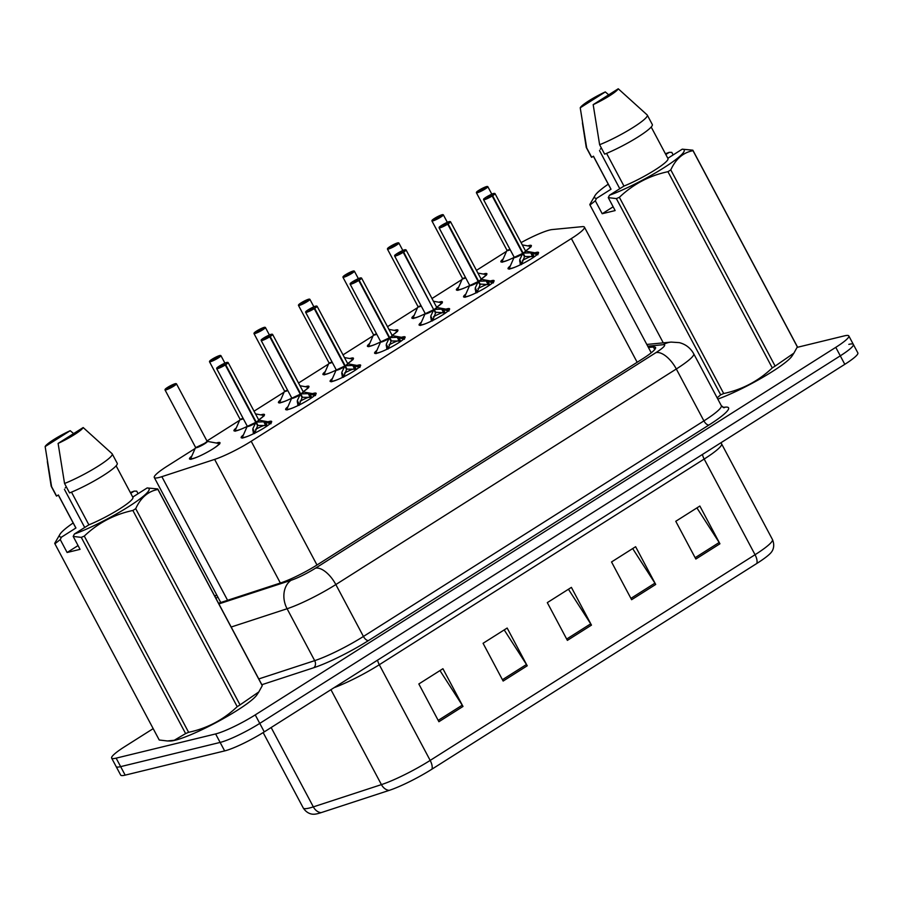 <?xml version="1.0" encoding="UTF-8"?>
<svg xmlns="http://www.w3.org/2000/svg" width="903" height="903" viewBox="0 0 903 903"><rect width="100%" height="100%" fill="white"/><g stroke="black" fill="none" stroke-linecap="round" stroke-linejoin="round"><path stroke-width="1.35" d="M490.431 280.968A17.27 2.404 152 0 1 491.672 280.63A17.27 2.404 152 0 1 494.076 280.652A17.27 2.404 152 0 1 483.692 288.813A17.27 2.404 152 0 1 465.982 296.895A17.27 2.404 152 0 1 463.578 296.861A17.27 2.404 152 0 1 465.869 294.039M445.958 309.131A17.27 2.404 152 0 1 447.188 308.792A17.27 2.404 152 0 1 449.592 308.815A17.27 2.404 152 0 1 439.208 316.976A17.27 2.404 152 0 1 421.498 325.057A17.27 2.404 152 0 1 419.094 325.035A17.27 2.404 152 0 1 421.385 322.202M401.474 337.304A17.27 2.404 152 0 1 402.704 336.954A17.27 2.404 152 0 1 405.108 336.977A17.27 2.404 152 0 1 394.724 345.138A17.27 2.404 152 0 1 377.014 353.22A17.27 2.404 152 0 1 374.61 353.197A17.27 2.404 152 0 1 376.901 350.364M356.99 365.467A17.27 2.404 152 0 1 358.22 365.117A17.27 2.404 152 0 1 360.624 365.139A17.27 2.404 152 0 1 350.24 373.3A17.27 2.404 152 0 1 332.53 381.382A17.27 2.404 152 0 1 330.126 381.359A17.27 2.404 152 0 1 332.417 378.526M312.506 393.629A17.27 2.404 152 0 1 313.747 393.279A17.27 2.404 152 0 1 316.14 393.302A17.27 2.404 152 0 1 305.756 401.463A17.27 2.404 152 0 1 288.046 409.544A17.27 2.404 152 0 1 285.653 409.522A17.27 2.404 152 0 1 287.933 406.7M268.022 421.791A17.27 2.404 152 0 1 269.263 421.441A17.27 2.404 152 0 1 271.656 421.464A17.27 2.404 152 0 1 261.272 429.636A17.27 2.404 152 0 1 243.562 437.707A17.27 2.404 152 0 1 241.169 437.684A17.27 2.404 152 0 1 243.449 434.862M534.915 252.806A17.27 2.404 152 0 1 536.156 252.456A17.27 2.404 152 0 1 538.56 252.49A17.27 2.404 152 0 1 528.165 260.651A17.27 2.404 152 0 1 510.466 268.733A17.27 2.404 152 0 1 508.062 268.699A17.27 2.404 152 0 1 510.353 265.877M483.263 274.049A17.27 2.404 152 0 1 484.493 273.711A17.27 2.404 152 0 1 486.886 273.733A17.27 2.404 152 0 1 481.028 279.117A6.479 0.903 -28 0 1 478.635 281.262L486.198 280.991L493.365 282.932M469.571 285.608A17.27 2.404 152 0 1 458.792 289.976A17.27 2.404 152 0 1 456.399 289.942A17.27 2.404 152 0 1 458.701 287.109M438.779 302.212A17.27 2.404 152 0 1 440.009 301.873A17.27 2.404 152 0 1 442.402 301.895A17.27 2.404 152 0 1 436.544 307.28A6.479 0.903 -28 0 1 434.151 309.424L441.714 309.153L448.881 311.095M425.087 313.77A17.27 2.404 152 0 1 414.308 318.138A17.27 2.404 152 0 1 411.915 318.116A17.27 2.404 152 0 1 414.217 315.271M394.295 330.374A17.27 2.404 152 0 1 395.525 330.035A17.27 2.404 152 0 1 397.918 330.058A17.27 2.404 152 0 1 392.071 335.442A6.479 0.903 -28 0 1 389.667 337.587L397.23 337.316L404.397 339.257M380.603 341.932A17.27 2.404 152 0 1 369.824 346.3A17.27 2.404 152 0 1 367.431 346.278A17.27 2.404 152 0 1 369.733 343.433M349.811 358.536A17.27 2.404 152 0 1 351.041 358.198A17.27 2.404 152 0 1 353.434 358.22A17.27 2.404 152 0 1 347.587 363.604A6.479 0.903 -28 0 1 345.183 365.76L352.746 365.478L359.913 367.419M336.119 370.095A17.27 2.404 152 0 1 325.34 374.463A17.27 2.404 152 0 1 322.947 374.44A17.27 2.404 152 0 1 325.249 371.596M305.327 386.71A17.27 2.404 152 0 1 306.557 386.36A17.27 2.404 152 0 1 308.961 386.382A17.27 2.404 152 0 1 303.103 391.767A6.479 0.903 -28 0 1 300.699 393.922L308.262 393.64L315.429 395.582M291.635 398.257A17.27 2.404 152 0 1 280.867 402.625A17.27 2.404 152 0 1 278.463 402.603A17.27 2.404 152 0 1 280.765 399.758M260.843 414.872A17.27 2.404 152 0 1 262.073 414.522A17.27 2.404 152 0 1 264.477 414.556A17.27 2.404 152 0 1 258.619 419.929A6.479 0.903 -28 0 1 256.215 422.085L263.778 421.803L270.945 423.755M247.151 426.419A17.27 2.404 152 0 1 236.383 430.787A17.27 2.404 152 0 1 233.979 430.765A17.27 2.404 152 0 1 236.281 427.92M216.359 443.034A17.27 2.404 152 0 1 217.589 442.684A17.27 2.404 152 0 1 219.993 442.718A17.27 2.404 152 0 1 209.598 450.879A17.27 2.404 152 0 1 191.899 458.961A17.27 2.404 152 0 1 189.495 458.927A17.27 2.404 152 0 1 191.797 456.083M527.747 245.887A17.27 2.404 152 0 1 528.966 245.537A17.27 2.404 152 0 1 531.37 245.571A17.27 2.404 152 0 1 525.512 250.944A6.479 0.903 -28 0 1 523.119 253.1L530.682 252.829L537.849 254.77M514.055 257.445A17.27 2.404 152 0 1 503.276 261.814A17.27 2.404 152 0 1 500.872 261.78A17.27 2.404 152 0 1 503.185 258.947M195.138 448.486L167.337 466.083A32.384 4.504 -28 0 0 154.289 477.506A32.384 4.504 -28 0 0 161.851 476.671L214.632 459.401A32.384 4.504 -28 0 0 251.192 441.262L571.373 238.55A32.384 4.504 -28 0 0 584.422 227.127A32.384 4.504 -28 0 0 582.254 226.653L552.128 229.565A32.384 4.504 -28 0 0 549.792 229.994A32.384 4.504 -28 0 0 521.087 242.614M506.515 251.339L476.4 270.403M462.031 279.501L431.916 298.566M417.547 307.663L387.432 326.728M373.063 335.837L342.959 354.902M328.579 363.999L298.475 383.064M284.095 392.162L253.991 411.226M239.611 420.324L206.877 441.048M797.112 347.373L844.316 335.882A32.384 4.504 152 0 1 848.82 335.927A32.384 4.504 152 0 1 835.772 347.35L255.244 714.894A32.384 4.504 152 0 1 215.614 733.936L116.137 758.148L120.652 766.636A32.384 4.504 152 0 1 116.148 766.591A32.384 4.504 152 0 0 120.652 766.636L220.129 742.424L120.652 766.636L125.167 775.135A32.384 4.504 152 0 1 120.675 775.079L111.633 758.091A32.384 4.504 152 0 1 124.682 746.679L153.183 728.631M255.244 714.894L259.759 723.393A32.384 4.504 152 0 1 220.129 742.424A32.384 4.504 152 0 0 259.759 723.393L840.287 355.838L259.759 723.393L264.274 731.881A32.384 4.504 152 0 1 224.644 750.912L125.167 775.135M848.831 344.37A32.384 4.504 152 0 1 853.335 344.415A32.384 4.504 152 0 1 840.287 355.838A32.384 4.504 152 0 0 853.335 344.415L857.85 352.915A32.384 4.504 152 0 1 844.802 364.327L264.274 731.881M756.827 563.461L431.961 769.153A37.892 5.271 152 0 1 389.17 790.385L321.096 812.655A37.892 5.271 152 0 1 313.781 814.224C313.048 814.28 307.438 814.427 303.261 807.993A43.175 6.005 -28 0 0 313.341 806.876L381.427 784.617A43.175 6.005 -28 0 0 430.178 760.416L755.055 554.724A10.791 5.113 57.7 0 1 756.827 563.461A37.892 5.271 152 0 0 771.726 551.71C772.178 551.135 775.44 546.563 772.449 539.509L721.565 443.813A43.175 6.005 152 0 1 704.171 459.04L379.294 664.732A43.175 6.005 152 0 1 334.099 687.68M438.903 721.723L418.834 683.966L442.921 668.717L462.991 706.462L438.903 721.723M631.615 599.705L611.534 561.959L635.622 546.71L655.702 584.455L631.615 599.705M695.841 559.036L675.771 521.291L699.859 506.041L719.928 543.787L695.841 559.036M503.14 681.054L483.071 643.297L507.159 628.048L527.228 665.793L503.14 681.054M567.377 640.374L547.308 602.628L571.396 587.379L591.465 625.124L567.377 640.374M568.438 589.253L590.697 623.838A8.635 4.097 57.7 0 1 591.465 625.124M504.201 629.922L526.472 664.506A8.635 4.097 57.7 0 1 527.228 665.793M696.913 507.904L719.172 542.489A8.635 4.097 57.7 0 1 719.928 543.787M632.676 548.584L654.935 583.157A8.635 4.097 57.7 0 1 655.702 584.455M439.975 670.59L462.234 705.175A8.635 4.097 57.7 0 1 462.991 706.462M116.137 758.148A32.384 4.504 152 0 1 111.633 758.091M218.537 603.249A32.384 4.504 -28 0 0 218.876 603.136L280.878 582.853A32.384 4.504 -28 0 0 317.45 564.702L642.507 358.897A32.384 4.504 -28 0 0 655.555 347.486A32.384 4.504 -28 0 0 653.388 347.012L648.41 347.486M217.815 596.973A32.384 4.504 -28 0 0 215.952 598.384M479.2 190.104L487.823 186.65A6.479 0.903 152 0 1 483.929 189.709A6.479 0.903 152 0 1 477.281 192.745A6.479 0.903 152 0 1 476.389 192.734L478.793 190.364A6.265 0.869 -28 0 0 477.348 192.452A6.265 0.869 -28 0 0 485.013 188.772A6.265 0.869 -28 0 0 486.661 186.56A6.265 0.869 -28 0 0 479.2 190.104L481.288 190.183M510.195 249.736A6.671 0.926 152 0 1 506.933 250.391L506.899 250.108A6.479 0.903 -28 0 0 507.791 250.12A6.479 0.903 -28 0 0 509.992 249.341A6.468 0.903 152 0 1 506.989 250.187M481.039 189.709L483.906 188.49L481.141 190.251M507.791 250.12L509.992 249.341M480.893 189.799L478.793 190.364M520.331 264.839L519.733 259.759L522.735 253.45L524.485 256.734L521.482 264.579M522.419 254.059A6.671 0.937 152 0 1 516.539 257.005A6.671 0.937 152 0 1 514.112 257.299L514.078 257.028A6.479 0.903 -28 0 0 514.981 257.039A6.479 0.903 -28 0 0 522.69 253.371L522.735 253.45M491.988 195.816L492.18 195.985A6.479 0.903 152 0 1 484.471 199.665A6.479 0.903 152 0 1 483.568 199.653L483.658 199.145C483.15 198.818 491.751 193.626 493.896 193.456L495.013 193.569A6.479 0.903 152 0 1 492.609 195.725L492.395 195.567A6.265 0.869 -28 0 0 493.851 193.479A6.265 0.869 -28 0 0 486.186 197.159A6.265 0.869 -28 0 0 484.527 199.371A6.265 0.869 -28 0 0 491.988 195.816L487.586 197.441L490.318 196.177M492.18 195.985L522.69 253.371A6.468 0.903 152 0 1 514.179 257.107M532.262 253.077L534.249 256.824M525.523 251.079A6.468 0.903 152 0 1 523.119 253.111L492.609 195.725M514.981 257.039L522.69 253.371M522.476 260.38A11.863 1.659 152 0 1 531.856 256.17M523.153 253.179L524.903 256.475L524.011 255.854M534.102 256.587L524.903 256.475M490.295 196.132L492.395 195.567M434.727 218.266L443.339 214.812A6.479 0.903 152 0 1 439.445 217.883A6.479 0.903 152 0 1 432.808 220.908A6.479 0.903 152 0 1 431.905 220.896L434.32 218.526A6.265 0.869 -28 0 0 432.864 220.614A6.265 0.869 -28 0 0 440.529 216.934A6.265 0.869 -28 0 0 442.177 214.722A6.265 0.869 -28 0 0 434.727 218.266L436.804 218.357M465.722 277.898A6.671 0.926 152 0 1 462.449 278.553L462.415 278.282A6.479 0.903 -28 0 0 463.307 278.282A6.479 0.903 -28 0 0 465.508 277.503A6.468 0.903 152 0 1 462.517 278.35M436.555 217.871L439.422 216.652L436.657 218.413M463.307 278.282L465.508 277.503M436.42 217.962L434.32 218.526M392.071 246.045L394.938 244.815L391.428 246.846L391.936 246.124L389.836 246.688A6.265 0.869 -28 0 0 388.38 248.776A6.265 0.869 -28 0 0 396.045 245.097A6.265 0.869 -28 0 0 397.692 242.884A6.265 0.869 -28 0 0 390.243 246.429L392.331 246.519M421.238 306.061A6.671 0.926 152 0 1 417.965 306.715L417.931 306.444A6.479 0.903 -28 0 0 418.823 306.444A6.479 0.903 -28 0 0 421.024 305.666A6.468 0.903 152 0 1 418.033 306.512M418.823 306.444L421.024 305.666M347.587 274.207L350.466 272.977L346.944 275.009L347.452 274.286L345.352 274.851A6.265 0.869 -28 0 0 343.896 276.939A6.265 0.869 -28 0 0 351.56 273.259A6.265 0.869 -28 0 0 353.208 271.047A6.265 0.869 -28 0 0 345.759 274.602L347.847 274.681M376.754 334.223A6.671 0.926 152 0 1 373.481 334.878L373.447 334.607A6.479 0.903 -28 0 0 374.35 334.607A6.479 0.903 -28 0 0 376.54 333.828A6.468 0.903 152 0 1 373.549 334.674M374.35 334.607L376.54 333.828M345.33 274.862L342.937 277.221A6.479 0.903 152 0 0 343.84 277.232A6.479 0.903 152 0 0 350.477 274.207A6.479 0.903 152 0 0 354.371 271.148L345.736 274.749M303.103 302.37L305.982 301.15L302.471 303.171L302.968 302.46L300.868 303.013A6.265 0.869 -28 0 0 299.412 305.112A6.265 0.869 -28 0 0 307.076 301.433A6.265 0.869 -28 0 0 308.724 299.209A6.265 0.869 -28 0 0 301.275 302.765L303.363 302.844M332.27 362.385A6.671 0.926 152 0 1 328.997 363.04L328.974 362.769A6.479 0.903 -28 0 0 329.866 362.78A6.479 0.903 -28 0 0 332.056 361.99A6.468 0.903 152 0 1 329.064 362.837M329.866 362.769L332.056 361.99M300.846 303.024L298.453 305.383A6.479 0.903 152 0 0 299.356 305.395A6.479 0.903 152 0 0 305.993 302.37A6.479 0.903 152 0 0 309.887 299.311L301.252 302.911M475.847 293.012L475.249 287.922L478.251 281.612L480.001 284.897L477.01 292.741M477.935 282.221A6.671 0.937 152 0 1 472.055 285.167A6.671 0.937 152 0 1 469.628 285.461L469.594 285.19A6.479 0.903 -28 0 0 470.497 285.201A6.479 0.903 -28 0 0 478.206 281.533L478.251 281.612M447.504 223.989L447.707 224.147A6.479 0.903 152 0 1 439.987 227.827A6.479 0.903 152 0 1 439.084 227.816L439.174 227.308C438.666 226.98 447.267 221.788 449.412 221.619L450.529 221.732A6.479 0.903 152 0 1 448.125 223.888L447.911 223.73A6.265 0.869 -28 0 0 449.367 221.641A6.265 0.869 -28 0 0 441.702 225.321A6.265 0.869 -28 0 0 440.054 227.533A6.265 0.869 -28 0 0 447.504 223.989L443.102 225.603L445.845 224.339M447.707 224.147L478.206 281.533A6.468 0.903 152 0 1 469.695 285.269M487.778 281.239L489.765 284.987M481.039 279.241A6.468 0.903 152 0 1 478.635 281.273L448.125 223.888M470.497 285.201L478.206 281.533M477.992 288.542A11.863 1.659 152 0 1 487.372 284.332M489.629 284.738L479.538 284.016M478.669 281.341L480.419 284.637M445.811 224.294L447.911 223.73M431.363 321.175L430.765 316.084L433.767 309.774L435.517 313.059L432.526 320.904M394.611 255.978L394.69 255.47C394.182 255.143 402.794 249.95 404.928 249.781L406.045 249.894A6.479 0.903 152 0 1 403.641 252.05L403.427 251.892A6.265 0.869 -28 0 0 404.883 249.804A6.265 0.869 -28 0 0 397.218 253.483A6.265 0.869 -28 0 0 395.57 255.696A6.265 0.869 -28 0 0 403.02 252.151L403.223 252.321A6.479 0.903 152 0 1 395.503 255.989A6.479 0.903 152 0 1 394.611 255.978L425.11 313.352A6.479 0.903 -28 0 0 426.013 313.364A6.479 0.903 -28 0 0 433.722 309.695L433.767 309.774M403.223 252.321L433.733 309.695A6.468 0.903 152 0 1 425.211 313.431M403.02 252.151L398.618 253.766L401.361 252.501M443.294 309.413L445.281 313.149M433.158 308.623L403.641 252.05M426.013 313.364L433.722 309.695M433.508 316.705A11.863 1.659 152 0 1 442.888 312.506M445.156 312.912L435.054 312.178M434.185 309.503L435.935 312.799M401.327 252.456L403.427 251.892M386.879 349.337L386.281 344.246L389.283 337.936L391.033 341.221L388.042 349.066M388.979 338.546A6.671 0.937 152 0 1 383.098 341.492A6.671 0.937 152 0 1 380.671 341.786L380.637 341.526A6.479 0.903 -28 0 0 381.529 341.526A6.479 0.903 -28 0 0 389.249 337.857L389.283 337.936M358.536 280.314L358.739 280.483A6.479 0.903 152 0 1 351.019 284.152A6.479 0.903 152 0 1 350.127 284.14L350.206 283.632C349.698 283.305 358.31 278.124 360.444 277.943L361.561 278.068A6.479 0.903 152 0 1 359.157 280.212L358.942 280.054A6.265 0.869 -28 0 0 360.399 277.966A6.265 0.869 -28 0 0 352.734 281.646A6.265 0.869 -28 0 0 351.086 283.858A6.265 0.869 -28 0 0 358.536 280.314L353.829 281.928L357.351 279.896L356.877 280.675M358.739 280.483L389.249 337.857L381.529 341.526M398.81 337.575L400.797 341.311M392.071 335.566A6.468 0.903 152 0 1 389.667 337.598L359.157 280.212M389.024 344.867A11.863 1.659 152 0 1 398.404 340.668M389.249 337.869L389.249 337.869A6.468 0.903 152 0 1 380.727 341.594M389.701 337.666L391.462 340.962L390.57 340.341M400.661 341.074L391.462 340.962M356.843 280.619L358.942 280.054M613.137 206.798L602.199 213.729L595.314 200.793L589.986 205.015A58.277 8.116 152 0 1 589.952 204.958A58.277 8.116 152 0 1 589.817 204.507L595.133 195.364A50.726 7.055 152 0 1 608.238 184.189M595.314 200.793L596.533 198.389A50.726 7.055 152 0 1 595.133 195.364M665.421 153.781A50.726 7.055 152 0 1 669.292 152.325L671.798 152.37L673.153 154.921M596.533 198.389L611.015 189.224A32.384 4.504 152 0 1 610.8 188.987L593.384 156.23M611.015 189.224L593.452 156.196L591.691 157.303A34.54 4.808 152 0 1 591.33 156.964L586.307 147.528A34.54 4.808 152 0 1 586.239 147.302L582.412 122.842M591.691 157.303L586.679 147.866A34.54 4.808 152 0 1 586.307 147.528M586.679 147.866L580.234 107.796A21.582 3.002 152 0 1 605.303 91.925L608.69 94.826M605.303 91.925L580.234 107.796M600.303 149.187A24.404 3.398 152 0 1 601.409 148.058M599.513 150.564L619.797 188.716M665.816 154.526L669.292 152.325M797.168 346.391A58.277 8.116 152 0 1 797.202 346.447A58.277 8.116 152 0 1 797.338 346.899L693.007 150.688C683.21 152.494 675.805 158.894 670.794 169.888L775.124 366.099L793.895 353.141L792.021 356.042A50.726 7.055 152 0 1 762.504 377.51A50.726 7.055 152 0 1 717.817 399.092M793.895 353.141L797.338 346.899M775.124 366.099A58.277 8.116 152 0 1 772.279 367.905L667.949 171.694C649.392 175.622 633.206 184.167 619.368 197.305L723.698 393.527C742.255 389.588 758.452 381.043 772.279 367.905M723.698 393.527A58.277 8.116 152 0 1 720.684 394.814L616.354 198.592L608.272 197.633L609.48 195.24A50.726 7.055 152 0 0 663.739 167.856A50.726 7.055 152 0 0 682.239 149.176L667.825 158.296M717.151 397.851L720.684 394.814M589.986 205.015L663.276 342.858L589.952 204.958M619.368 197.305A58.277 8.116 152 0 1 616.354 198.592M670.794 169.888A58.277 8.116 152 0 1 667.949 171.694M682.239 149.176L692.838 150.18A58.277 8.116 152 0 1 692.872 150.237A58.277 8.116 152 0 1 693.007 150.688M606.579 153.363L623.962 186.074L609.48 195.24M651.198 127.03L667.972 158.578A32.384 4.504 152 0 1 654.077 170.532A32.384 4.504 152 0 1 623.962 186.074M652.316 124.535A34.54 4.808 152 0 1 637.123 137.516A34.54 4.808 152 0 1 604.649 154.153L599.626 144.717A34.54 4.808 152 0 0 632.111 128.079A34.54 4.808 152 0 0 647.304 115.099L652.316 124.535M618.25 88.776A21.582 3.002 152 0 1 593.181 104.646L618.25 88.776L647.158 114.918A34.54 4.808 152 0 1 647.304 115.099M593.181 104.646L599.626 144.717M602.199 213.729L615.146 210.568L608.272 197.633M262.084 685.163A58.277 8.116 152 0 1 262.118 685.219A58.277 8.116 152 0 1 262.254 685.682L157.923 489.46C148.126 491.266 140.721 497.666 135.71 508.671L240.04 704.882L258.822 691.924L256.937 694.813A50.726 7.055 152 0 1 221.63 719.578A50.726 7.055 152 0 1 174.945 740.291A50.726 7.055 152 0 1 170.057 741.013L167.427 740.968L174.268 740.268L185.612 733.586L81.281 537.375L73.188 536.416L74.396 534.012A50.726 7.055 152 0 0 128.655 506.628A50.726 7.055 152 0 0 147.155 487.947L132.741 497.079M78.064 545.57L67.115 552.501L60.241 539.565L54.902 543.798L159.233 740.009L167.427 740.968M60.241 539.565L61.449 537.172A50.726 7.055 152 0 1 60.05 534.136A50.726 7.055 152 0 1 73.166 522.961M130.337 492.564A50.726 7.055 152 0 1 134.208 491.108L136.714 491.142L138.08 493.704M54.902 543.798A58.277 8.116 152 0 1 54.869 543.73A58.277 8.116 152 0 1 54.733 543.279L60.05 534.136M61.449 537.172L75.931 527.995A32.384 4.504 152 0 1 75.717 527.758L58.3 495.013M75.931 527.995L58.368 494.968L56.618 496.086A34.54 4.808 152 0 1 56.246 495.747L51.234 486.311A34.54 4.808 152 0 1 51.155 486.085L47.328 461.625M56.618 496.086L51.595 486.649A34.54 4.808 152 0 1 51.234 486.311M51.595 486.649L45.15 446.579A21.582 3.002 152 0 1 70.22 430.697L73.617 433.598M70.22 430.697L45.15 446.579M65.219 487.959A24.404 3.398 152 0 1 66.325 486.841M64.429 489.347L84.713 527.487M130.732 493.298L134.208 491.108M258.822 691.924L262.254 685.682M240.04 704.882A58.277 8.116 152 0 1 237.207 706.677L132.876 510.466C114.32 514.405 98.122 522.939 84.284 536.089L188.614 732.299C207.171 728.36 223.368 719.826 237.207 706.677M188.614 732.299A58.277 8.116 152 0 1 185.612 733.586M84.284 536.089A58.277 8.116 152 0 1 81.281 537.375M135.71 508.671A58.277 8.116 152 0 1 132.876 510.466M147.155 487.947L157.754 488.952A58.277 8.116 152 0 1 157.788 489.008A58.277 8.116 152 0 1 157.923 489.46M71.495 492.146L88.878 524.846L74.396 534.012M116.115 465.801L132.899 497.361A32.384 4.504 152 0 1 119.004 509.303A32.384 4.504 152 0 1 88.878 524.846M117.232 463.318A34.54 4.808 152 0 1 102.05 476.299A34.54 4.808 152 0 1 69.565 492.925L64.553 483.489A34.54 4.808 152 0 0 97.027 466.862A34.54 4.808 152 0 0 112.22 453.882L117.232 463.318M83.178 427.548A21.582 3.002 152 0 1 58.108 443.418L83.178 427.548L112.074 453.69A34.54 4.808 152 0 1 112.22 453.882M58.108 443.418L64.553 483.489M67.115 552.501L80.062 549.351L73.188 536.416M256.768 331.074L265.403 327.473A6.479 0.903 152 0 1 261.509 330.532A6.479 0.903 152 0 1 254.872 333.557A6.479 0.903 152 0 1 253.969 333.557L256.384 331.187A6.265 0.869 -28 0 0 254.928 333.275A6.265 0.869 -28 0 0 262.592 329.595A6.265 0.869 -28 0 0 264.24 327.371A6.265 0.869 -28 0 0 256.791 330.927L258.879 331.006M287.786 390.547A6.671 0.926 152 0 1 284.513 391.202L284.49 390.931A6.479 0.903 -28 0 0 285.382 390.943A6.479 0.903 -28 0 0 287.572 390.152A6.468 0.903 152 0 1 284.58 391.01M258.619 330.532L261.498 329.313L258.721 331.074M285.382 390.943L287.572 390.152M258.484 330.622L256.384 331.187M212.284 359.247L220.919 355.635A6.479 0.903 152 0 1 217.025 358.694A6.479 0.903 152 0 1 210.388 361.731A6.479 0.903 152 0 1 209.485 361.719L211.9 359.349A6.265 0.869 -28 0 0 210.444 361.437A6.265 0.869 -28 0 0 218.108 357.757A6.265 0.869 -28 0 0 219.768 355.534A6.265 0.869 -28 0 0 212.307 359.089L214.395 359.168M209.485 361.719L239.995 419.094A6.479 0.903 -28 0 0 240.898 419.105A6.479 0.903 -28 0 0 243.088 418.315A6.468 0.903 152 0 1 240.096 419.173M214.135 358.694L217.013 357.475L214.237 359.236M240.898 419.105L243.088 418.315M214 358.784L211.9 359.349M167.382 387.534L167.416 387.511A6.265 0.869 -28 0 0 165.96 389.599A6.265 0.869 -28 0 0 173.624 385.92A6.265 0.869 -28 0 0 175.284 383.696A6.265 0.869 -28 0 0 167.823 387.252L169.911 387.331M169.662 386.856L172.529 385.637L169.019 387.669L169.516 386.947L167.416 387.511L165.001 389.882A6.479 0.903 152 0 0 165.904 389.893A6.479 0.903 152 0 0 172.541 386.856A6.479 0.903 152 0 0 176.446 383.798L207.159 441.353A6.671 0.926 152 0 1 201.866 445.405A6.671 0.926 152 0 1 195.556 447.527L195.522 447.256A6.479 0.903 -28 0 0 196.414 447.267A6.479 0.903 -28 0 0 204.338 443.463A6.479 0.903 -28 0 0 206.945 441.172A6.468 0.903 152 0 1 204.338 443.463A6.468 0.903 152 0 1 195.612 447.335M196.414 447.267L204.338 443.463M342.395 377.499L341.797 372.408L344.799 366.099L346.549 369.395L343.558 377.228M344.494 366.708A6.671 0.937 152 0 1 338.614 369.654A6.671 0.937 152 0 1 336.187 369.959L336.153 369.688A6.479 0.903 -28 0 0 337.045 369.699A6.479 0.903 -28 0 0 344.765 366.02L344.799 366.099M314.052 308.476L314.255 308.645A6.479 0.903 152 0 1 306.546 312.314A6.479 0.903 152 0 1 305.643 312.303L305.722 311.795C305.214 311.467 313.826 306.286 315.96 306.106L317.077 306.23A6.479 0.903 152 0 1 314.673 308.374L314.458 308.216A6.265 0.869 -28 0 0 315.915 306.128A6.265 0.869 -28 0 0 308.25 309.808A6.265 0.869 -28 0 0 306.602 312.032A6.265 0.869 -28 0 0 314.052 308.476L309.357 310.09L312.867 308.058L312.393 308.837M314.255 308.645L344.765 366.02L337.045 369.688M354.326 365.738L356.313 369.474M347.587 363.728A6.468 0.903 152 0 1 345.183 365.76L314.673 308.374M344.551 373.029A11.863 1.659 152 0 1 353.92 368.83M344.765 366.031L344.765 366.031A6.468 0.903 152 0 1 336.243 369.756M345.228 365.828L346.978 369.124L346.086 368.503M356.177 369.237L346.978 369.124M312.359 308.781L314.458 308.216M297.911 405.661L297.313 400.571L300.315 394.261L302.065 397.557L299.074 405.391M300.01 394.882A6.671 0.937 152 0 1 294.13 397.817A6.671 0.937 152 0 1 291.703 398.121L291.669 397.851A6.479 0.903 -28 0 0 292.561 397.862A6.479 0.903 -28 0 0 300.281 394.182L300.315 394.261M269.579 336.638L269.771 336.808A6.479 0.903 152 0 1 262.062 340.476A6.479 0.903 152 0 1 261.159 340.465L261.238 339.957C260.73 339.63 269.342 334.449 271.487 334.268L272.593 334.392A6.479 0.903 152 0 1 270.189 336.537L269.986 336.379A6.265 0.869 -28 0 0 271.431 334.291A6.265 0.869 -28 0 0 263.766 337.97A6.265 0.869 -28 0 0 262.118 340.194A6.265 0.869 -28 0 0 269.579 336.638L264.872 338.253L268.383 336.221L267.909 337M269.771 336.808L300.281 394.182L292.561 397.862M309.842 393.9L311.828 397.636M303.103 391.891A6.468 0.903 152 0 1 300.699 393.922L270.189 336.537M300.067 401.203A11.863 1.659 152 0 1 309.447 396.993M300.281 394.193L300.281 394.193A6.468 0.903 152 0 1 291.759 397.918M300.744 394.001L302.494 397.286L301.602 396.677M311.693 397.399L302.494 397.286M267.875 336.943L269.986 336.379M253.427 433.824L252.84 428.733L255.842 422.423L257.592 425.719L254.59 433.553M255.526 423.044A6.671 0.937 152 0 1 249.646 425.979A6.671 0.937 152 0 1 247.219 426.284L247.185 426.013A6.479 0.903 -28 0 0 248.088 426.024A6.479 0.903 -28 0 0 255.797 422.344L255.842 422.423M225.095 364.801L225.287 364.97A6.479 0.903 152 0 1 217.578 368.638A6.479 0.903 152 0 1 216.675 368.638L216.754 368.131C216.246 367.803 224.858 362.611 227.003 362.43L228.109 362.554A6.479 0.903 152 0 1 225.705 364.699L225.502 364.541A6.265 0.869 -28 0 0 226.946 362.453A6.265 0.869 -28 0 0 219.282 366.133A6.265 0.869 -28 0 0 217.634 368.356A6.265 0.869 -28 0 0 225.095 364.801L220.388 366.415L223.899 364.383L223.425 365.162M225.287 364.97L255.797 422.344L248.077 426.024M265.358 422.062L267.344 425.798M258.63 420.053A6.468 0.903 152 0 1 256.215 422.085L225.705 364.699M255.583 429.365A11.863 1.659 152 0 1 264.963 425.155M255.797 422.356L255.797 422.356A6.468 0.903 152 0 1 247.287 426.092M256.26 422.164L258.01 425.448L257.118 424.839M267.209 425.561L258.01 425.448M223.402 365.105L225.502 364.541M637.168 362.284L571.373 238.55M316.987 564.996L251.192 441.262M280.359 583.022L214.632 459.401M227.579 600.281L161.851 476.671M431.961 769.153A10.791 5.113 -122.3 0 0 430.178 760.416L379.294 664.732A10.791 5.113 57.7 0 1 377.556 660.161M389.17 790.385A10.791 8.353 -108.1 0 1 381.427 784.617L330.938 689.678M702.432 454.48A10.791 5.113 57.7 0 0 704.171 459.04L755.055 554.724A43.175 6.005 -28 0 0 772.449 539.509M321.096 812.655A10.791 8.353 -108.1 0 1 313.341 806.876L271.148 727.525M844.802 364.327L835.772 347.35M224.644 750.912L215.614 733.936M566.666 639.053L590.697 623.838M630.904 598.384L654.935 583.157M695.141 557.715L719.172 542.489M502.429 679.722L526.472 664.506M438.192 720.391L462.234 705.175M722.931 407.366L725.335 407.14A48.57 6.761 152 0 1 709.013 424.974L368.537 640.543A48.57 6.761 152 0 1 313.68 667.757L261.847 684.711M721.305 405.661L693.707 353.762A43.175 6.005 152 0 1 676.313 368.988L703.911 420.888A43.175 6.005 -28 0 0 721.305 405.661L723.98 407.761M218.887 603.904L291.059 580.302A21.582 3.002 -28 0 0 315.44 568.201L655.917 352.633A21.582 10.238 57.7 0 1 676.313 368.988L335.837 584.557A43.175 6.005 152 0 1 287.086 608.746L314.684 660.646A43.175 6.005 -28 0 0 363.435 636.457L703.911 420.888A5.395 2.562 -122.3 0 0 709.013 424.974M291.059 580.302A21.582 16.706 -108.1 0 0 287.086 608.746L231.179 627.032M258.777 678.932L314.684 660.646A5.395 4.176 71.9 0 1 313.68 667.757M315.44 568.201A21.582 10.238 57.7 0 1 335.837 584.557L363.435 636.457A5.395 2.562 -122.3 0 0 368.537 640.543M655.917 352.633A21.582 3.002 -28 0 0 663.174 344.709L647.733 346.199M216.822 595.1L214.858 596.341M723.788 407.727A5.395 5.068 84.5 0 0 725.335 407.14M663.174 344.709A21.582 20.261 -95.5 0 1 671.121 342.09L646.796 344.449M654.743 349.54L653.388 347.012M530.919 247.016L529.79 246.259A15.78 2.19 152 0 1 525.512 250.932L495.013 193.569M509.461 259.579A15.78 2.19 152 0 1 502.339 260.865L502.339 262.209M514.112 257.299L509.518 267.762A15.78 2.201 152 0 0 516.132 266.712M525.512 250.955L525.715 251.136A6.671 0.937 152 0 1 523.898 253.122M522.126 252.298L523.108 253.1M525.715 251.136L536.969 253.179A15.78 2.201 152 0 1 537.116 254.217M530.682 252.829L532.499 256.249M519.62 261.08L521.347 264.308M519.733 259.759L521.55 263.179M486.435 275.189L485.306 274.422A15.78 2.19 152 0 1 481.028 279.095M464.977 287.741A15.78 2.19 152 0 1 457.855 289.028L457.855 290.371M390.22 246.44L398.855 242.975A6.479 0.903 152 0 1 394.961 246.045A6.479 0.903 152 0 1 388.324 249.07A6.479 0.903 152 0 1 387.421 249.059L389.814 246.7M441.951 303.352L440.822 302.584A15.78 2.19 152 0 1 436.544 307.257M420.493 315.903A15.78 2.19 152 0 1 413.371 317.19L413.371 318.545M397.467 331.514L396.338 330.746A15.78 2.19 152 0 1 392.06 335.431M376.009 344.066A15.78 2.19 152 0 1 368.898 345.352L368.887 346.707M352.983 359.676L351.854 358.909A15.78 2.19 152 0 1 347.576 363.593M331.525 372.228A15.78 2.19 152 0 1 324.414 373.515L324.403 374.869M469.628 285.461L465.034 295.936A15.78 2.201 152 0 0 471.648 294.875M450.529 221.732L481.231 279.298A6.671 0.937 152 0 1 479.414 281.284M477.642 280.461L478.624 281.262M481.231 279.298L492.485 281.341A15.78 2.201 152 0 1 492.632 282.379M486.198 280.991L488.015 284.411M475.147 289.242L476.863 292.47M475.249 287.922L477.066 291.342M433.463 310.384A6.671 0.937 152 0 1 427.57 313.33A6.671 0.937 152 0 1 425.144 313.623L425.121 313.352M406.045 249.894L436.759 307.46A6.671 0.937 152 0 1 434.93 309.447M436.555 307.404A6.468 0.903 152 0 1 434.151 309.436M427.164 323.048A15.78 2.201 152 0 1 420.55 324.098L420.55 325.464M436.759 307.46L448.001 309.515A15.78 2.201 152 0 1 448.148 310.542M441.714 309.153L443.531 312.573M430.663 317.404L432.379 320.633M430.765 316.084L432.582 319.504M380.671 341.786L376.066 352.26A15.78 2.201 152 0 0 382.68 351.211M361.561 278.068L392.274 335.623A6.671 0.937 152 0 1 390.457 337.609M388.674 336.785L389.667 337.587M392.274 335.623L403.517 337.677A15.78 2.201 152 0 1 403.664 338.704M397.23 337.316L399.047 340.736M386.179 345.567L387.895 348.795M386.281 344.246L388.109 347.666M308.499 387.839L307.37 387.071A15.78 2.19 152 0 1 303.092 391.755M287.041 400.39A15.78 2.19 152 0 1 279.93 401.677L279.93 403.031M243.302 418.71A6.671 0.926 152 0 1 240.04 419.364L240.006 419.094M264.015 416.001L262.886 415.245A15.78 2.19 152 0 1 258.608 419.918M242.568 428.553A15.78 2.19 152 0 1 235.446 429.839L235.446 431.194M219.531 444.163L218.413 443.407A15.78 2.19 152 0 1 213.04 448.802M198.084 456.715A15.78 2.19 152 0 1 190.962 458.002L190.962 459.356M336.187 369.959L331.582 380.423A15.78 2.201 152 0 0 338.196 379.373M317.077 306.23L347.79 363.785A6.671 0.937 152 0 1 345.973 365.783M344.19 364.947L345.183 365.76M347.79 363.785L359.033 365.839A15.78 2.201 152 0 1 359.18 366.866M352.746 365.478L354.563 368.898M341.695 373.729L343.411 376.957M341.797 372.408L343.625 375.829M291.703 398.121L287.109 408.585A15.78 2.201 152 0 0 293.712 407.535M272.593 334.392L303.306 391.947A6.671 0.937 152 0 1 301.489 393.945M299.706 393.11L300.699 393.922M303.306 391.947L314.549 394.001A15.78 2.201 152 0 1 314.707 395.029M308.262 393.64L310.079 397.072M297.211 401.891L298.927 405.131M297.313 400.571L299.141 404.002M247.219 426.284L242.625 436.747A15.78 2.201 152 0 0 249.228 435.697M228.109 362.554L258.822 420.109A6.671 0.937 152 0 1 257.005 422.107M255.222 421.272L256.215 422.085M258.822 420.109L270.065 422.164A15.78 2.201 152 0 1 270.223 423.202M263.778 421.803L265.595 425.234M252.727 430.065L254.443 433.293M252.84 428.733L254.657 432.165M651.244 352.802L584.422 227.127M220.761 602.515L154.289 477.506M303.261 807.993L263.157 732.581M721.565 443.813L721.057 442.684M848.82 335.927L853.335 344.415M693.707 353.762C690.49 347.994 685.693 344.28 679.316 342.632L671.121 342.09M216.686 594.863L214.733 596.104M487.823 186.65L491.83 194.19M506.933 250.391L502.339 260.865M522.295 244.894L529.79 246.259M476.389 192.734L506.899 250.108M483.568 199.653L514.078 257.028M509.518 269.139L509.518 267.762M536.969 253.179L538.098 253.935M443.339 214.812L447.346 222.352M462.449 278.553L457.855 289.028M477.811 273.056L485.306 274.422M431.905 220.896L462.415 278.271M398.855 242.975L402.862 250.515M417.965 306.715L413.371 317.19M433.327 301.218L440.822 302.584M387.421 249.059L417.931 306.433M354.371 271.148L358.378 278.677M373.481 334.878L368.898 345.352M388.843 329.392L396.338 330.746M342.937 277.221L373.447 334.607M309.887 299.311L313.894 306.839M328.997 363.04L324.414 373.515M344.37 357.554L351.854 358.909M298.453 305.383L328.963 362.769M439.084 227.816L469.594 285.19M465.034 297.301L465.034 295.936M492.485 281.341L493.614 282.108M448.001 309.515L449.13 310.271M425.144 313.623L420.55 324.098M350.127 284.14L380.626 341.526M376.066 353.626L376.066 352.26M403.517 337.677L404.646 338.433M692.872 150.237L797.202 346.447M54.869 543.73L159.199 739.952M157.788 489.008L262.118 685.219M265.403 327.473L269.41 335.002M284.513 391.202L279.93 401.677M299.886 385.716L307.37 387.071M253.969 333.557L284.479 390.931M220.919 355.635L224.926 363.164M240.04 419.364L235.446 429.839M255.402 413.879L262.886 415.245M176.446 383.798L167.811 387.263M195.556 447.527L190.962 458.002M207.159 441.353L218.413 443.407M165.001 389.882L195.511 447.256M305.643 312.303L336.153 369.688M331.593 381.788L331.582 380.423M359.033 365.839L360.162 366.595M261.159 340.465L291.669 397.851M287.109 409.951L287.109 408.585M314.549 394.001L315.678 394.758M216.675 368.638L247.185 426.013M242.625 438.113L242.625 436.747M270.065 422.164L271.193 422.92"/></g></svg>
